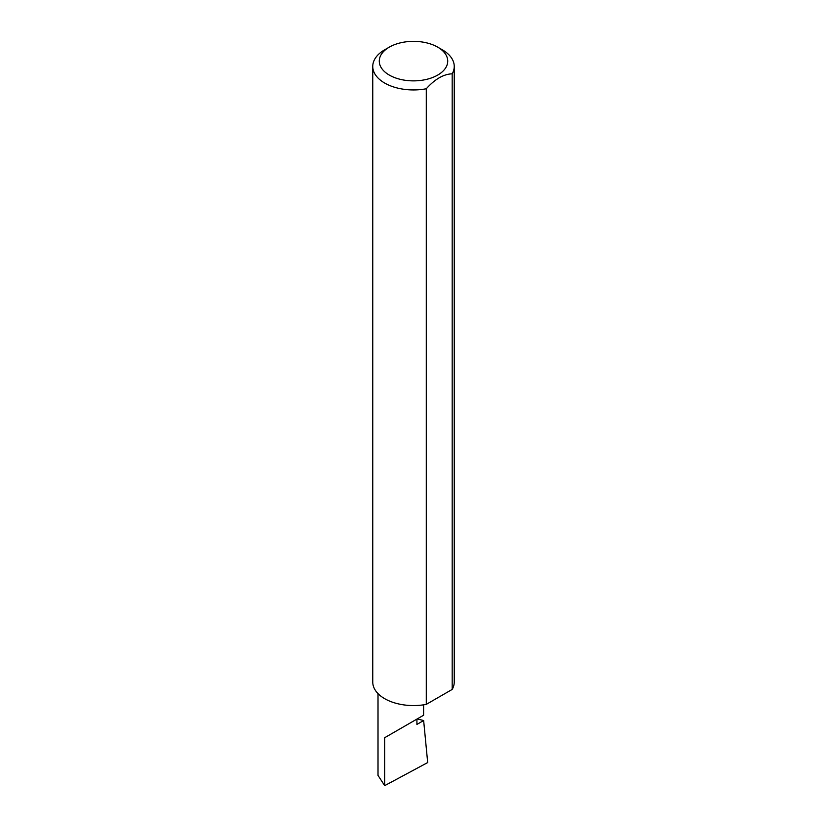 <?xml version="1.0" encoding="UTF-8"?>
<svg xmlns="http://www.w3.org/2000/svg" width="827" height="827" viewBox="0 0 827 827"><rect width="100%" height="100%" fill="white"/><g stroke="black" fill="none" stroke-linecap="round" stroke-linejoin="round"><path stroke-width="1.24" d="M417.232 718.921L423.641 720.544L416.922 724.421L416.922 719.097L423.6 715.241L423.6 704.831M416.922 719.097C422.287 716.006 428.634 712.336 416.922 719.097L384.689 737.705L416.922 719.097M389.3 75.081A34.217 19.755 0 0 0 437.7 75.081A34.217 19.755 0 0 0 437.7 47.139L442.311 49.796A40.74 23.518 180 0 1 454.24 66.429A40.74 23.518 180 0 1 452.183 73.81C443.561 74.141 434.93 79.123 426.287 88.758A40.74 23.518 180 0 1 384.689 83.062A40.74 23.518 180 0 1 372.76 66.429A40.74 23.518 180 0 1 384.689 49.796L389.3 47.139A34.217 19.755 0 0 0 389.3 75.081M426.287 88.758L426.287 704.377A40.74 23.518 180 0 1 384.689 698.681A40.74 23.518 180 0 1 372.76 682.048L372.76 66.429M423.641 720.544L427.683 762.566L384.689 785.65L378.011 775.385L378.011 693.605M384.689 785.65L384.689 737.705M452.183 73.81L452.183 689.429A40.74 23.518 180 0 0 454.24 682.048L454.24 66.429M426.287 704.377L452.183 689.429M442.311 49.796L437.7 47.139A34.217 19.755 0 0 0 389.3 47.139"/></g></svg>
